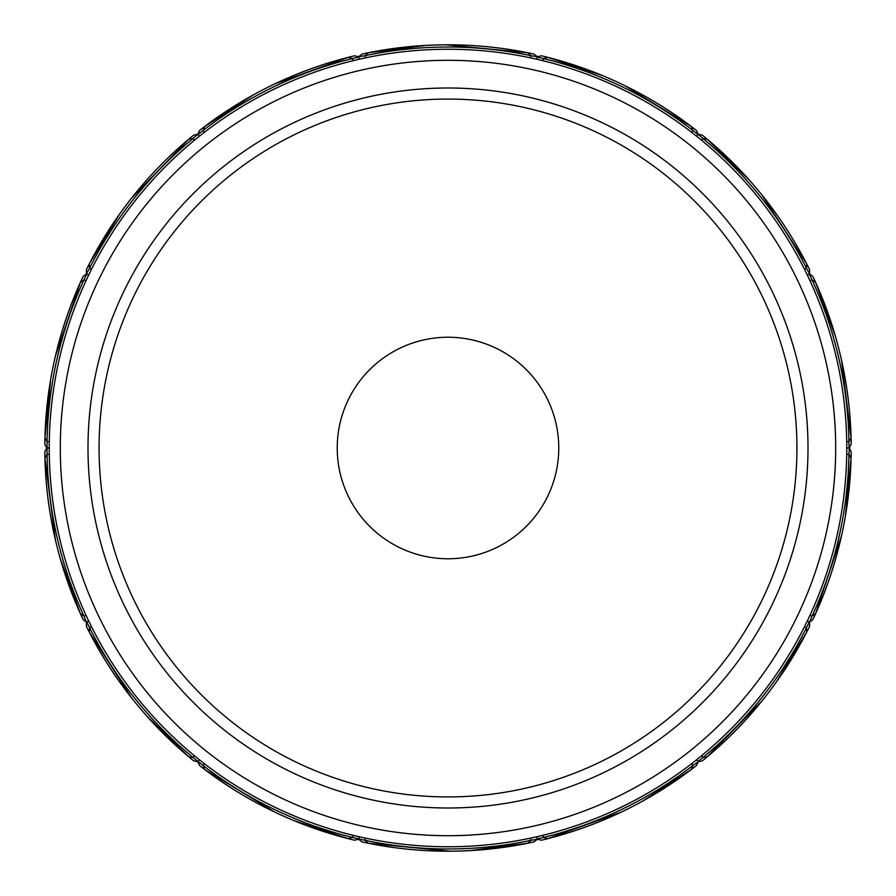 <?xml version="1.0" encoding="UTF-8"?>
<svg xmlns="http://www.w3.org/2000/svg" width="896" height="896" viewBox="0 0 896 896"><rect width="100%" height="100%" fill="white"/><g stroke="black" fill="none" stroke-linecap="round" stroke-linejoin="round"><path stroke-width="1.34" d="M188.653 756.717L193.032 757.49A400.982 400.982 0 0 1 89.544 627.704L86.733 621.981L88.726 621.018L91.515 626.718L89.544 627.704L89.309 632.15A403.2 403.2 0 0 0 188.653 756.717L147.022 716.296M133.986 700.918L131.555 697.861L133.986 700.918C151.771 722.982 171.651 742.952 193.637 760.838L197.77 761.779L199.371 759.774L194.443 755.776L193.032 757.49M54.477 360.181L55.35 356.373L54.477 360.181C48.317 387.845 45.091 415.845 44.822 444.181L46.659 448L44.822 451.819C45.091 480.155 48.317 508.155 54.477 535.819L55.35 539.627C61.802 567.224 71.042 593.846 83.093 619.494L86.408 622.138L86.397 626.371C98.952 651.784 113.994 675.618 131.555 697.861L89.309 632.15M44.934 437.718L47.062 441.616A400.982 400.982 0 0 1 84 279.787L86.733 274.019L88.726 274.982L86.016 280.717L84.011 279.787L80.382 282.386A403.2 403.2 0 0 0 44.934 437.718L50.579 379.971M46.659 448L49.235 448L49.28 441.65L47.062 441.616M271.298 85.579L274.814 83.888L271.298 85.579C245.829 98.011 221.928 112.952 199.606 130.402L197.77 134.221L193.637 135.162C171.651 153.048 151.771 173.018 133.986 195.082L131.555 198.139C113.994 220.382 98.952 244.216 86.397 269.629L86.408 273.862L83.093 276.506C71.042 302.154 61.802 328.776 55.35 356.373L80.382 282.386M204.736 126.459L203.011 130.558A400.982 400.982 0 0 1 352.565 58.542L358.77 57.075L359.262 59.226L353.091 60.693L352.565 58.542L348.286 57.322A403.2 403.2 0 0 0 204.736 126.459L253.4 94.864M621.186 83.888L624.702 85.579L621.186 83.888C595.582 71.725 569.005 62.35 541.442 55.776L537.309 56.728L533.994 54.074C506.307 48.037 478.296 44.946 449.949 44.8L446.051 44.8C417.704 44.946 389.693 48.037 362.006 54.074L358.691 56.728L354.558 55.776C326.995 62.35 300.418 71.725 274.814 83.888L348.286 57.322M199.371 136.226L204.366 132.317L203.011 130.558L197.994 134.501L199.371 136.226L194.443 140.224L193.032 138.51L188.653 139.283A403.2 403.2 0 0 0 89.309 263.85L89.544 268.296A400.982 400.982 0 0 1 193.032 138.51M547.714 57.322L543.435 58.542A400.982 400.982 0 0 1 692.989 130.558L698.006 134.501L696.629 136.226L691.634 132.317L692.989 130.558L691.264 126.459A403.2 403.2 0 0 0 547.714 57.322L602.762 75.678M840.65 356.373L841.523 360.181L840.65 356.373C834.198 328.776 824.958 302.154 812.907 276.506L809.592 273.862L809.603 269.629C797.048 244.216 782.006 220.382 764.445 198.139L762.014 195.082C744.229 173.018 724.349 153.048 702.363 135.162L698.23 134.221L696.394 130.402C674.072 112.952 650.171 98.011 624.702 85.579L691.264 126.459M536.738 59.226L542.909 60.693L543.435 58.542L537.23 57.075L536.738 59.226L530.533 57.87L530.992 55.698L537.309 56.728M764.445 697.861L762.014 700.918L764.445 697.861C782.006 675.618 797.048 651.784 809.603 626.371L809.592 622.138L812.907 619.494C824.958 593.846 834.198 567.224 840.65 539.627L841.523 535.819C847.683 508.155 850.909 480.155 851.178 451.819L849.341 448L851.178 444.181C850.909 415.845 847.683 387.845 841.523 360.181L851.066 437.718A403.2 403.2 0 0 0 815.618 282.386L812 279.787A400.982 400.982 0 0 1 848.938 441.616L848.982 448L846.765 448L846.72 441.65L848.926 441.616M815.618 282.386L835.576 336.862M851.066 437.718L848.938 441.616M807.274 274.982L809.984 280.717L811.989 279.787L809.267 274.019L807.274 274.982L804.485 269.282L806.456 268.296L809.592 273.862M624.702 810.421L621.186 812.112L624.702 810.421C650.171 797.989 674.072 783.048 696.394 765.598L698.23 761.779L702.363 760.838C724.349 742.952 744.229 722.982 762.014 700.918L707.347 756.717A403.2 403.2 0 0 0 806.691 632.15L806.456 627.704A400.982 400.982 0 0 1 702.968 757.49L698.006 761.499L696.629 759.774L701.557 755.776L702.968 757.478M806.691 632.15L776.541 681.733M707.347 756.717L702.968 757.49M807.274 621.018L804.485 626.718L806.456 627.704L809.267 621.981L807.274 621.018L809.984 615.283L812 616.213L809.592 622.138M691.264 769.541L692.989 765.442A400.982 400.982 0 0 1 543.435 837.458L537.23 838.925L536.738 836.774L542.909 835.307L543.435 837.458L547.714 838.678A403.2 403.2 0 0 0 691.264 769.541L642.6 801.136M197.77 761.779L199.606 765.598C221.928 783.048 245.829 797.989 271.298 810.421L274.814 812.112C300.418 824.275 326.995 833.65 354.558 840.224L358.691 839.272L362.006 841.926C389.693 847.963 417.704 851.054 446.051 851.2L449.949 851.2C478.296 851.054 506.307 847.963 533.994 841.926L537.309 839.272L541.442 840.224C569.005 833.65 595.582 824.275 621.186 812.112L547.714 838.678M696.629 759.774L691.634 763.683L692.989 765.442L698.23 761.779M199.371 759.774L204.366 763.683A398.765 398.765 0 0 0 353.091 835.307L359.262 836.774L358.691 839.272M86.408 622.138L84 616.213A400.982 400.982 0 0 1 47.062 454.384L47.074 441.616M55.35 539.627L44.934 458.282A403.2 403.2 0 0 0 80.382 613.614L84 616.213L86.016 615.283L88.726 621.018M49.235 448L49.28 454.35L47.074 454.384M86.408 273.862L89.544 268.296L91.515 269.282L88.726 274.982M197.77 134.221L193.032 138.522M358.691 56.728L365.008 55.698A400.982 400.982 0 0 1 530.992 55.698L527.666 52.752A403.2 403.2 0 0 0 368.334 52.752L365.008 55.698L365.467 57.87L359.262 59.226M698.23 134.221L702.968 138.51A400.982 400.982 0 0 1 806.456 268.296L806.691 263.85A403.2 403.2 0 0 0 707.347 139.283L702.968 138.51M702.968 138.522L701.557 140.224L696.629 136.226M849.341 448L848.938 454.384A400.982 400.982 0 0 1 812 616.213L815.618 613.614A403.2 403.2 0 0 0 851.066 458.282L848.938 454.384M848.926 454.384L846.72 454.35L846.765 448A398.765 398.765 0 0 0 248.618 102.659A398.765 398.765 0 0 0 248.618 793.341A398.765 398.765 0 0 0 846.765 448M537.309 839.272L530.992 840.302A400.982 400.982 0 0 1 365.008 840.302L352.565 837.458A400.982 400.982 0 0 1 203.011 765.442L193.032 757.478M851.066 458.282L845.421 516.029M841.523 535.819L815.618 613.614M707.347 139.283L748.978 179.704M762.014 195.082L806.691 263.85M368.334 52.752L425.891 45.405M446.051 44.8L527.666 52.752M89.309 263.85L119.459 214.267M131.555 198.139L188.653 139.283M80.382 613.614L60.424 559.138M44.934 458.282L47.062 454.384M274.814 812.112L204.736 769.541A403.2 403.2 0 0 0 348.286 838.678L352.565 837.458L353.091 835.307M348.286 838.678L293.238 820.322M204.736 769.541L203.011 765.442L204.366 763.683M449.949 851.2L368.334 843.248A403.2 403.2 0 0 0 527.666 843.248L530.992 840.302L530.533 838.13L536.738 836.774M621.186 812.112A403.2 403.2 0 0 1 596.77 822.752A403.2 403.2 0 0 0 621.186 812.112M359.262 836.774L365.467 838.13L365.008 840.302L368.334 843.248M527.666 843.248L470.109 850.595M558.768 448A110.768 110.768 0 0 0 392.616 352.072A110.768 110.768 0 0 0 392.616 543.928A110.768 110.768 0 0 0 558.768 448M808.002 448A360.002 360.002 0 0 1 268.005 759.774A360.002 360.002 0 0 1 268.005 136.226A360.002 360.002 0 0 1 808.002 448M835.688 448A387.688 387.688 0 0 1 254.15 783.754A387.688 387.688 0 0 1 254.15 112.246A387.688 387.688 0 0 1 835.688 448M796.925 448A348.925 348.925 0 0 1 273.538 750.176A348.925 348.925 0 0 1 273.538 145.824A348.925 348.925 0 0 1 796.925 448"/></g></svg>
